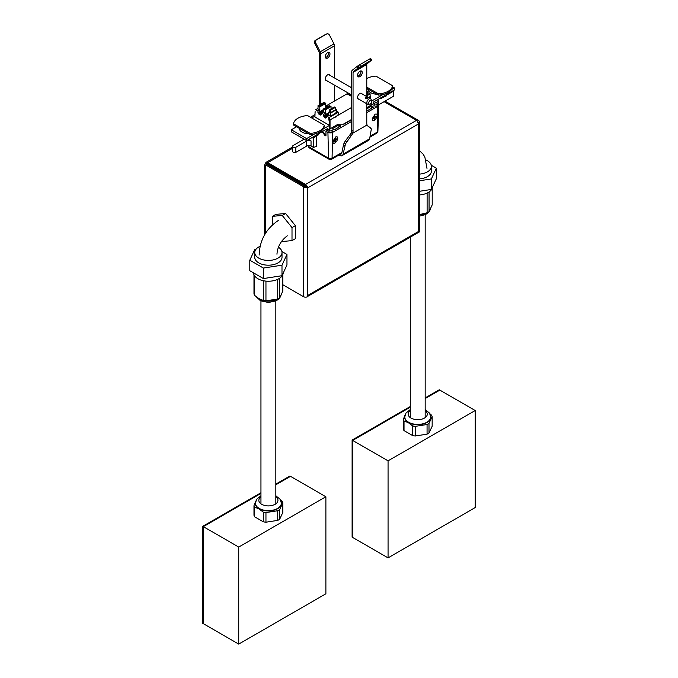 <?xml version="1.0" encoding="UTF-8"?>
<svg xmlns="http://www.w3.org/2000/svg" width="678" height="678" viewBox="0 0 678 678"><rect width="100%" height="100%" fill="white"/><g stroke="black" fill="none" stroke-linecap="round" stroke-linejoin="round"><path stroke-width="1.02" d="M425.53 213.358A12.967 7.483 180 0 1 419.318 214.79M427.115 193.077L427.115 212.765L419.318 214.646M429.055 191.984L429.055 211.646A14.628 8.441 180 0 1 427.115 212.765M432.208 188.382L432.208 204.849L429.055 211.646M276.141 299.608A12.967 7.483 180 0 1 258.081 298.142M253.979 274.709L253.979 293.921A14.628 8.441 -0 0 0 254.682 295.455L254.682 275.954M254.682 295.455L258.996 298.701L263.301 300.43L263.301 280.717M282.819 274.632L282.819 291.099L279.667 297.896A14.628 8.441 180 0 1 277.726 299.015L265.954 300.837A14.628 8.441 180 0 1 263.301 300.43M265.954 300.837L265.954 281.116M277.726 299.015L277.726 279.319M279.667 297.896L279.667 278.226M260.954 495.762L256.606 499.33L255.436 503.144A12.967 7.483 0 0 0 259.233 508.432A12.967 7.483 0 0 0 273.361 510.059A12.967 7.483 0 0 0 281.362 503.144L280.192 499.339L275.836 495.762M257.962 507.585A11.229 6.483 -0 0 0 257.606 508.186M254.682 516.822L254.682 507.178L258.996 508.907L263.301 512.153A14.628 8.441 -0 0 0 265.954 512.56L277.726 510.737A14.628 8.441 -0 0 0 279.667 509.619L282.819 502.822L282.819 512.466L279.667 519.263A14.628 8.441 180 0 1 277.726 520.382L265.954 522.204A14.628 8.441 180 0 1 263.301 521.797L254.682 516.822A14.628 8.441 180 0 1 253.979 515.288L253.979 505.644L255.784 501M282.819 502.822A14.628 8.441 -0 0 0 282.107 501.296L280.556 499.966M279.667 509.619L279.667 519.263M277.726 510.737L277.726 520.382M265.954 512.56L265.954 522.204M263.301 512.153L263.301 521.797M254.682 507.178A14.628 8.441 180 0 1 253.979 505.644M281.226 501.822A13.102 7.568 -0 0 1 274.624 510.025A13.102 7.568 -0 0 1 259.132 508.72A13.102 7.568 180 0 1 255.564 501.822M371.637 100.759L371.078 99.403A3.102 1.788 120 0 0 370.578 98.802A3.102 1.788 120 0 0 369.027 98.954A3.102 1.788 120 0 0 367.001 101.692A3.102 1.788 120 0 0 367.476 104.175A3.102 1.788 120 0 0 368.247 104.31L369.705 104.107A2.119 1.22 -60 0 1 369.179 101.573A2.119 1.22 -60 0 1 371.637 100.759A2.119 1.22 -60 0 1 370.239 103.912A2.119 1.22 -60 0 1 369.705 104.107M367.849 98.276L365.942 98.556L365.976 97.191L367.883 97.437L367.849 98.276M367.832 97.479C366.052 96.886 365.434 97.242 365.993 98.547L365.628 97.793A1.305 1.305 0 0 0 365.628 98.217M410.292 409.546L405.944 413.105L404.766 416.928A12.967 7.483 0 0 0 408.563 422.216A12.967 7.483 0 0 0 422.691 423.843A12.967 7.483 0 0 0 430.7 416.928L429.53 413.114L425.174 409.546M407.292 421.36A11.229 6.483 -0 0 0 406.936 421.962A14.628 8.441 180 0 1 406.944 421.962M404.02 430.606L404.02 420.953L408.334 422.682L412.639 425.937A14.628 8.441 -0 0 0 415.292 426.343L427.064 424.521A14.628 8.441 -0 0 0 428.996 423.403L432.157 416.606L432.157 426.25L428.996 433.047A14.628 8.441 180 0 1 427.064 434.166L415.292 435.988A14.628 8.441 180 0 1 412.639 435.581L404.02 430.606A14.628 8.441 180 0 1 403.308 429.072L403.308 419.428L405.122 414.783M432.157 416.606A14.628 8.441 -0 0 0 431.445 415.08L429.894 413.741M428.996 423.403L428.996 433.047M427.064 424.521L427.064 434.166M415.292 426.343L415.292 435.988M412.639 425.937L412.639 435.581M404.02 420.953A14.628 8.441 180 0 1 403.308 419.428M430.564 415.606A13.102 7.568 -0 0 1 423.962 423.809A13.102 7.568 -0 0 1 408.461 422.496A13.102 7.568 180 0 1 404.902 415.606M357.56 75.283A3.314 1.915 120 0 0 358.247 76.8A3.314 1.915 120 0 0 361.56 74.885A3.314 1.915 120 0 0 361.56 71.054A3.314 1.915 120 0 0 359.009 71.944A3.314 1.915 120 0 0 357.56 75.283M360.764 70.91A3.314 1.915 -60 0 1 360.238 74.122A3.314 1.915 -60 0 1 357.721 76.182M362.06 93.886A3.314 1.915 120 0 0 361.56 93.327A3.314 1.915 120 0 0 359.009 94.208A3.314 1.915 120 0 0 357.56 97.547A3.314 1.915 120 0 0 358.247 99.064A3.314 1.915 120 0 0 358.899 99.217M328.483 52.274A3.314 1.915 -60 0 1 328.644 53.172A3.314 1.915 -60 0 1 325.44 57.537M329.966 53.935A3.314 1.915 120 0 0 329.279 52.418A3.314 1.915 120 0 0 325.965 54.333A3.314 1.915 120 0 0 325.965 58.164A3.314 1.915 120 0 0 328.525 57.274A3.314 1.915 120 0 0 329.966 53.935M329.779 75.241A3.314 1.915 120 0 0 329.279 74.682A3.314 1.915 120 0 0 325.965 76.597A3.314 1.915 120 0 0 325.965 80.428A3.314 1.915 120 0 0 326.61 80.58M366.773 96.598L366.773 64.461A1.254 0.729 60 0 1 366.976 63.918L353.246 71.843A1.254 0.729 -120 0 0 353.043 72.385L353.043 131.193A6.255 3.61 -60 0 1 352.696 133.38M351.39 132.439L352.662 133.32L366.993 125.049M367.12 125.049A6.255 3.61 -60 0 1 366.773 123.269L366.773 103.768M353.246 71.843L357.687 68.3L356.67 66.732L352.238 70.283A3.127 1.805 -120 0 0 351.721 71.622L351.721 130.43A6.255 3.61 -60 0 1 351.416 132.456M351.475 132.125L352.746 132.854M371.705 60.028L370.79 60.486L369.773 58.918L370.688 58.461L371.705 60.028L366.976 63.918M370.79 60.486L357.687 68.3M338.975 154.982L339.636 155.364A5 2.89 -120 0 0 342.136 155.618L368.671 140.295A5 2.89 -120 0 0 369.629 138.812L371.366 128.905L366.951 125.244M352.823 133.405L345.509 143.838L343.093 154.126L369.629 138.812M369.773 58.918L359.586 64.8L360.594 66.368M359.586 64.8L358.001 65.791L359.009 67.359M358.001 65.791L356.67 66.732M351.365 132.49L352.602 133.481M344.814 145.778L343.517 144.711L341.797 153.067A3.127 1.805 60 0 1 341.195 153.991A3.127 1.805 60 0 1 340.458 154.135M342.136 155.618A5 2.89 -120 0 0 343.093 154.126M367.281 125.676L370.713 127.973M352.492 133.744L351.246 132.727M351.45 132.464L350.102 134.6L351.399 135.668M350.102 134.6L345.475 140.736L346.772 141.804M345.475 140.736L344.212 142.77L345.509 143.838M344.212 142.77L343.517 144.711M319.44 105.014L319.44 52.986A1.254 0.729 60 0 0 319.228 52.206L314.787 43.528A2.5 2.034 -111.4 0 1 315.423 40.29L325.61 34.409A2.5 2.034 -111.4 0 1 325.838 34.298A2.5 2.034 -111.4 0 1 326.076 34.222M320.762 104.251L320.762 53.748A3.127 1.805 -120 0 0 320.245 51.808L315.804 43.138A2.5 2.034 -111.4 0 1 316.431 39.892L326.626 34.01A2.5 2.034 -111.4 0 1 326.847 33.9A2.5 2.034 -111.4 0 1 329.533 35.205L333.974 43.884A3.127 1.805 60 0 1 334.491 45.824L334.491 77.962M334.491 85.131L334.491 100.869M351.721 119.37L343.356 124.193M330.033 128.134L329.559 128.405M338.288 114.946L337.33 115.141M328.838 120.048L329.389 119.735M334.983 116.989L338.627 114.887M315.075 112.184L314.931 116.972L315.075 111.768L315.931 111.997M330.033 128.854L330.033 120.404L329.322 120.404L329.322 125.277M328.838 120.142L328.838 117.54L329.55 117.54L329.55 120.142M336.474 111.141L338.373 112.234L338.449 114.794L338.373 112.234L329.194 117.54L326.889 116.209L326.838 117.836L325.855 117.269L325.83 118.192L323.347 115.819L323.347 114.158L321.482 113.082L321.431 114.718L320.448 114.15L320.423 115.074L318.923 114.201L318.923 113.268L317.94 112.701L317.94 111.039L315.66 109.726L317.999 108.37M318.118 111.141L320.008 110.048M319.652 110.048L317.812 108.989M325.889 106.649L327.296 105.836M327.118 105.743L327.152 106.802L327.118 105.743L325.677 104.904M323.381 111.624L318.923 114.201L318.923 113.268L323.398 110.683M321.482 113.082L321.431 114.718M323.194 111.887L321.304 112.98M323.525 114.26L325.406 113.167M325.228 113.065L323.372 111.997L323.44 108.946L329.279 105.573L331.042 106.59L325.211 109.963L325.228 113.065L325.211 109.963L323.44 108.946L323.372 111.997M321.465 113.565L320.448 114.15L320.423 115.074M328.788 114.752L324.321 117.319L324.321 116.387L328.805 113.802M326.872 116.684L325.855 117.269L325.83 118.192M326.889 116.209L326.838 117.836M328.601 115.006L326.711 116.099M335.746 112.133L336.669 112.675M336.5 112.777L330.61 116.175L330.61 113.082L336.449 109.709L336.5 112.777L336.449 109.709M330.432 116.277L328.601 115.209M323.431 109.531L317.94 112.701L317.94 111.039M317.99 108.887L318.041 105.819L317.99 108.887M319.804 106.844L319.83 109.946L319.804 106.844L325.643 103.471L325.711 106.548L325.643 103.471M317.863 105.921L319.626 106.946M323.872 102.454L318.041 105.819M325.821 103.37L324.05 102.344M323.872 102.895L324.864 103.471L319.804 106.395L318.813 105.819L323.872 102.895L323.872 104.039M331.796 108.438L331.076 108.022M328.83 112.65L323.347 115.819L323.347 114.158M331.093 108.844L331.042 106.59M329.279 106.022L330.271 106.59L325.211 109.514L324.22 108.938L329.279 106.022L329.279 107.166M366.773 95.844L370.095 93.92L367.79 92.589M347.305 93.962L347.348 92.555L347.305 93.962L350.645 95.886L350.645 94.954L349.662 94.386L350.094 94.14M351.721 95.267L350.645 95.886L351.077 94.7M366.984 94.098L367.908 94.64M366.773 92.208L367.688 91.674L367.739 94.742L366.773 95.301M328.847 112.065L328.779 115.116L328.847 112.065L329.805 111.506M328.669 112.158L330.432 113.184M336.627 109.607L335.237 108.802M335.237 109.463L335.678 109.709L330.618 112.633L329.805 111.955M330.61 113.082L330.61 116.175M370.095 93.717L370.171 96.683M367.866 91.572L366.773 90.937M367.739 94.742L367.688 91.674M350.39 87.148L351.721 86.377M350.772 87.369L351.721 86.826M370.654 96.547L369.798 96.768L370.654 96.954L370.713 98.895M370.849 103.412L370.908 105.26M326.754 105.531L347.314 93.666M329.432 120.269L351.721 107.404M368.603 97.657L370.417 96.615M370.349 96.573L368.535 97.624M335.263 116.913L335.907 117.277L335.881 116.548M329.372 120.235L329.466 117.379M366.773 87.123L378.494 93.886A15.492 8.95 0 0 0 392.613 85.733L375.985 76.139A15.492 8.95 0 0 0 366.773 78.495M392.613 85.733L392.613 86.962A15.492 8.95 180 0 1 378.494 95.106L366.773 88.343M378.494 93.886L378.494 95.106M376.934 94.208A9.551 5.517 180 0 1 367.764 88.911M387.63 93.878L386.231 95.979L380.587 98.513A0.822 0.475 180 0 1 379.756 98.42M386.231 94.683L386.231 95.979M382.909 96.607L382.909 97.903M381.689 97.31L381.689 98.285M315.94 120.404L307.626 115.607A15.492 8.95 0 0 0 293.506 123.76L310.126 133.354A15.492 8.95 0 0 0 324.254 125.21L315.94 120.404M324.254 125.21L324.254 126.43A15.492 8.95 180 0 1 310.126 134.583L293.506 124.981L293.506 123.76M310.126 133.354L310.126 134.583M308.651 133.727A9.551 5.517 180 0 1 299.261 128.303M378.739 99.013L376.765 102.997M327.813 128.413L327.83 130.125M325.957 135.193L322.186 131.659M321.804 131.879L325.957 135.71M330.686 112.59L330.686 110.099L329.805 109.59L334.364 106.963L335.237 107.463L335.237 109.963M329.805 109.59L329.805 112.167M330.686 116.133L330.686 113.04M335.237 107.463L330.686 110.099M393.443 90.521A2.076 1.203 180 0 1 393.477 90.725L393.477 95.827A2.076 1.203 180 0 1 393.181 96.437L378.731 104.776M380.019 98.513L380.833 98.463M393.477 90.725A2.076 1.203 180 0 1 393.181 91.335L393.181 96.437M393.181 91.335L387.206 94.784M392.613 86.894L394.401 87.928L391.511 89.598M373.103 103.988L373.137 102.242L394.401 89.971L394.401 87.928M314.694 133.939L306.626 138.6L306.626 140.643L291.32 131.812L291.32 129.769L296.557 126.744M311.736 117.98L314.211 116.557L329.508 125.388L323.143 129.066M383.062 94.471L371.714 101.022M371.459 102.471L371.425 104.954M329.567 129.125L329.508 125.388M306.626 140.643L327.855 128.388L327.889 130.091M306.626 138.6L291.32 129.769M316.457 136.227L316.457 146.465L313.448 147.397L311.041 146.007A3.314 1.907 0 0 0 306.617 146.143L295.786 152.397A2.076 1.203 180 0 1 293.693 152.414A2.076 1.203 180 0 1 292.642 151.372L292.642 146.27A2.076 1.203 180 0 1 292.938 145.66L304.117 139.202M308.6 139.499L311.041 140.905L311.041 146.007M311.041 140.905A3.314 1.907 0 0 0 306.617 141.041L295.786 147.304L295.786 152.397M295.786 147.304A2.076 1.203 180 0 1 293.693 147.312A2.076 1.203 180 0 1 292.642 146.27M319.194 133.388L317.812 135.447L312.168 137.981A0.822 0.475 180 0 1 311.371 137.905M317.812 134.185L317.812 135.447M314.482 136.108L314.482 137.363M313.27 136.812L313.27 137.744M260.954 492.728L202.781 526.314L203.349 526.645L260.954 493.389L203.349 526.645L238.732 547.07L325.889 496.754L290.506 476.32L275.836 484.795L290.506 476.32L289.938 475.998L275.836 484.134M325.889 496.754L325.889 593.784L238.732 644.1L202.781 623.345L202.781 526.314M203.349 526.645L203.349 623.675L203.349 526.645M238.732 644.1L238.732 547.07M264.649 234.749L264.649 165.635A3.059 1.763 -60 0 1 266.81 161.889L292.642 146.973M292.642 148.202L267.869 162.508A3.059 1.763 120 0 0 265.996 164.83M265.742 165.788A3.059 1.763 120 0 0 265.708 166.254L265.708 232.995M297.617 181.077L297.617 182.162M307.27 186.645A2.873 1.661 -120 0 0 305.515 184.458L267.725 162.644L267.725 163.813L305.532 185.645A1.322 0.763 60 0 1 306.185 186.331M307.541 295.532L307.541 187.976L418.538 123.896L418.538 231.452L307.541 295.532M384.104 101.675L416.504 120.379A2.873 1.661 60 0 1 418.284 122.633M418.233 232.503A2.873 1.661 60 0 1 417.936 232.766L307.549 296.506M292.642 148.253L267.725 162.644M303.549 186.806A2.831 1.636 0 0 0 307.549 186.806L306.49 186.196A1.331 0.771 180 0 1 304.608 186.196L266.801 164.373L265.742 164.983L303.549 186.806L303.549 296.701L282.819 284.735M307.549 186.806L307.549 296.701A2.831 1.636 180 0 1 303.549 296.701M265.742 232.944L265.742 164.983M417.436 122.142L418.487 122.752A2.831 1.636 0 0 0 419.318 121.599A2.831 1.636 0 0 0 418.487 120.447L385.045 101.132M417.19 120.913L417.436 121.057A1.331 0.771 180 0 1 417.826 121.599A1.331 0.771 180 0 1 417.809 121.693M419.318 121.599L419.318 231.495A2.831 1.636 180 0 1 418.487 232.647L418.487 122.752M327.254 105.243L340.305 97.708M375.502 116.489L376.214 116.641L375.392 117.099L374.358 116.506A0.78 0.449 -60 0 1 373.79 117.489L372.959 117.93M375.392 117.099A0.78 0.449 -60 0 0 374.824 118.082L374.858 119.023L374.349 118.481M373.603 117.633L374.197 117.972A0.78 0.449 -60 0 1 374.358 118.353L374.324 119.328M376.222 116.04L375.392 116.557A0.78 0.449 -60 0 1 374.824 116.235L374.341 115.955M374.824 116.235L374.858 115.252M372.959 118.54L373.79 118.023A0.78 0.449 -60 0 1 374.197 117.972M374.324 115.557L374.358 116.497M336.771 138.821L335.941 139.337A0.78 0.449 -60 0 1 335.534 139.388L334.94 139.041M336.051 139.27L336.771 139.414L335.941 139.871L334.907 139.278A0.78 0.449 -60 0 1 334.339 140.261L333.508 140.702M335.941 139.871A0.78 0.449 -60 0 0 335.373 140.863L335.407 141.804L334.907 141.253M334.152 140.405L334.746 140.753A0.78 0.449 -60 0 1 334.907 141.126L334.873 142.109M335.534 139.388A0.78 0.449 -60 0 1 335.373 139.007L334.89 138.727M335.373 139.007L335.407 138.032M333.508 141.321L334.339 140.804A0.78 0.449 -60 0 1 334.746 140.753M334.873 138.337L334.907 139.278M260.021 246.334A13.628 7.873 -0 0 0 258.742 246.987A13.628 7.873 -0 0 0 254.75 252.547A13.628 7.873 -0 0 0 268.386 260.42A13.628 7.873 -0 0 0 282.014 252.547A13.628 7.873 -0 0 0 278.361 247.19M282.014 252.547L282.014 257.326A13.628 7.873 180 0 1 268.386 265.191A13.628 7.873 180 0 1 254.75 257.326L254.75 252.547M272.463 216.324L275.827 214.375L285.599 213.502L295.371 225.664L295.371 238.69L292.006 240.631L292.006 227.605L282.234 215.451L272.463 216.324L272.463 224.833M281.819 240.987L282.234 241.504L292.006 240.631M295.371 225.664L292.006 227.605M285.599 213.502L282.234 215.451M283.192 273.098A14.831 8.56 180 0 1 268.2 281.234A14.831 8.56 180 0 1 253.555 272.895M255.979 249.284L254.775 249.47L249.801 260.199L263.403 268.056L281.989 265.174L286.964 254.445L281.895 251.521M286.964 254.445L286.964 264.971L281.989 275.7L263.403 278.573L249.801 270.725L249.801 260.199M281.989 265.174L281.989 275.7M263.403 278.573L263.403 268.056M419.318 174.119A13.628 7.873 -0 0 0 431.403 166.296A13.628 7.873 -0 0 0 426.03 160.042M431.403 166.296L431.403 171.076A13.628 7.873 180 0 1 419.318 178.89M432.581 186.848A14.831 8.56 180 0 1 419.318 194.942M419.318 180.797L431.377 178.933L436.352 168.203L431.284 165.271M436.352 168.203L436.352 178.721L431.377 189.45L419.318 191.315M431.377 189.45L431.377 178.933M410.292 406.512L352.111 440.098L352.687 440.429L410.292 407.164L352.687 440.429L388.062 460.854L475.219 410.529L439.844 390.104L425.174 398.571L439.844 390.104L439.268 389.774L425.174 397.918M475.219 410.529L475.219 507.559L388.062 557.884L352.111 537.129L352.111 440.098M352.687 440.429L352.687 537.459L352.687 440.429M388.062 557.884L388.062 460.854M341.915 152.499L332.059 158.186A2.5 1.441 60 0 1 331.542 159.271L341.687 153.423M369.985 137.083L376.654 133.227A2.5 1.441 -120 0 0 377.171 132.142L370.171 136.185M309.032 145.584L309.066 146.948A2.5 1.441 120 0 0 309.583 148.041L329.042 159.271A2.5 1.441 -60 0 1 328.525 158.186L309.066 146.948A2.5 1.441 180 0 1 308.337 145.956A2.5 2.5 0 0 0 309.583 148.041M376.654 133.227A2.5 2.5 0 0 0 377.909 131.142A2.5 1.441 180 0 1 377.171 132.142L377.765 106.302A3.339 1.932 0 0 0 378.748 104.971A3.339 1.932 0 0 0 377.765 103.573L375.798 102.437L366.773 107.641M332.661 132.346L332.059 158.186A2.5 1.441 180 0 1 328.525 158.186L327.932 132.346A3.339 1.932 0 0 0 332.661 132.346L351.721 121.337M343.831 124.193L338.102 124.193L325.957 131.21L325.957 135.981L324.109 134.914L324.067 133.973M366.773 112.65L377.765 106.302M372.18 118.777L372.197 119.116C373.561 124.667 380.731 112.514 375.112 114.184L372.18 118.777M332.729 141.549L332.754 141.888C334.11 147.44 341.28 135.286 335.661 136.964L332.729 141.549M325.957 131.21L327.932 132.346M314.99 114.624L310.456 117.243M351.721 119.701L344.017 124.15M366.773 108.87L371.654 106.048L371.654 108.209L371.654 106.048L373.527 107.132L366.806 111.006M374.417 104.37A1.805 1.042 180 0 1 376.4 104.149A1.805 1.042 180 0 1 377.502 105.115A1.805 1.042 180 0 1 375.697 106.149A1.805 1.042 180 0 1 373.892 105.115A1.805 1.042 180 0 1 374.417 104.37M329.313 130.413A1.805 1.042 180 0 1 331.288 130.193A1.805 1.042 180 0 1 332.389 131.168A1.805 1.042 180 0 1 330.584 132.193A1.805 1.042 180 0 1 328.779 131.168A1.805 1.042 180 0 1 329.313 130.413M338.941 124.938L340.814 126.015L334.101 129.896L332.228 128.812L338.941 124.938L338.941 127.091L338.941 124.938M314.939 116.26L314.321 116.616M324.711 134.558L324.109 134.914M323.406 115.785L323.262 114.904M323.381 114.599L323.516 115.718M275.836 496.898A9.568 5.526 180 0 1 274.793 504.474A9.568 5.526 180 0 1 261.632 504.271A9.568 5.526 180 0 1 260.954 496.898M425.174 410.682A9.568 5.526 180 0 1 424.131 418.258A9.568 5.526 180 0 1 410.97 418.055A9.568 5.526 180 0 1 410.292 410.682M366.773 64.461L353.043 72.385M351.721 130.43L353.043 131.193M315.804 43.138L314.787 43.528M334.491 45.824L320.762 53.748M333.974 43.884L320.245 51.808M316.431 39.892L315.423 40.29M326.626 34.01L325.61 34.409M329.847 119.955L329.847 128.252M380.587 97.946L380.587 98.513M378.629 104.429L378.629 99.225M313.448 137.693L313.448 147.397M306.617 141.041L306.617 146.143M312.168 137.448L312.168 137.981M266.81 161.889L267.869 162.508M265.708 166.254L264.649 165.635M416.504 120.379L305.515 184.458M373.79 118.023L373.307 117.743M374.824 118.082L373.79 117.489M334.339 140.804L333.856 140.524M335.373 140.863L334.339 140.261M430.394 209.494L428.716 212.265L425.674 214.519L419.318 216.214M281.006 295.744L279.328 298.515L276.285 300.761L268.463 302.524L260.462 300.744L256.233 296.786M258.157 507.729L258.157 508.449M325.508 79.945L351.721 95.073M357.789 98.581L367.476 104.175M328.55 74.538L351.721 87.911M360.832 93.174L370.578 98.802M407.495 421.513L407.495 422.233M325.838 34.298L326.847 33.9M368.188 97.996A1.28 1.28 0 0 0 366.908 96.725A1.28 1.28 0 0 0 365.637 98.081M323.414 114.692L323.431 115.769M323.381 115.802L323.355 114.506M328.838 118.989L328.864 120.04M275.836 503.839L275.836 300.981M260.954 503.839L260.954 300.981M374.985 116.608L374.349 116.243M276.955 254.216C277.497 246.724 280.946 240.597 287.286 235.834M259.166 255.038C259.632 240.326 266.03 228.783 278.378 220.418M426.987 168.398L424.826 156.974L423.055 154.092L419.318 150.508M425.174 417.623L425.174 214.757M410.292 417.623L410.292 237.19M329.042 159.271A2.5 2.5 0 0 0 331.542 159.271M377.909 131.142L378.748 104.971"/></g></svg>
